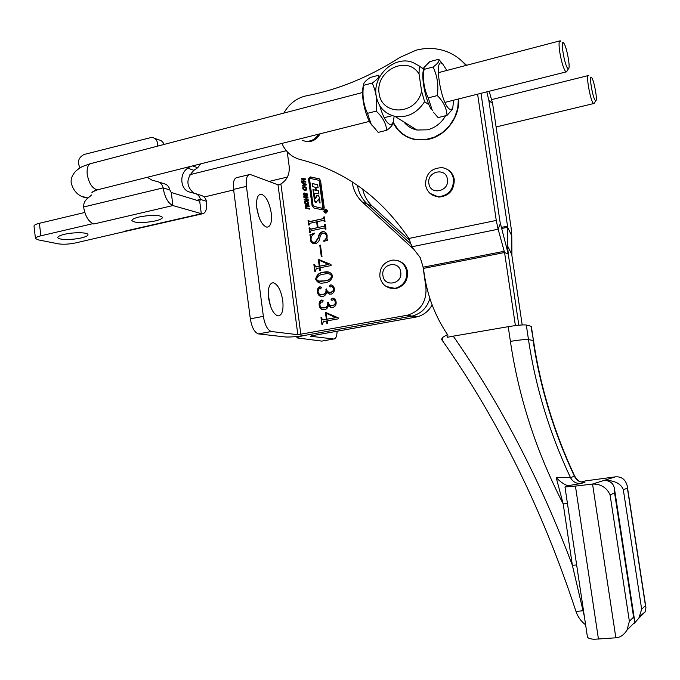 <?xml version="1.0" encoding="UTF-8"?>
<svg xmlns="http://www.w3.org/2000/svg" width="680" height="680" viewBox="0 0 680 680"><rect width="100%" height="100%" fill="white"/><g stroke="black" fill="none" stroke-linecap="round" stroke-linejoin="round"><path stroke-width="1.02" d="M248.659 174.785L237.397 177.463C234.15 177.803 232.875 181.781 233.572 189.388L250.325 318.818C251.821 327.479 254.516 332.495 258.409 333.888L285.37 336.957C290.241 337.254 297.245 336.642 306.365 335.113L412.284 316.038C421.226 313.625 427.091 307.751 429.87 298.426C427.091 307.751 421.226 313.625 412.284 316.038L416.789 316.914C423.512 315.248 428.629 311.253 432.14 304.912M412.649 248.302L362.389 202.088L367.37 204.111L411.204 244.375L367.37 204.111C362.049 199.112 358.725 192.848 357.408 185.308C358.725 192.848 362.049 199.112 367.37 204.111L372.249 206.091C367.378 201.535 364.191 195.865 362.678 189.082M409.793 240.542L372.249 206.091M300.857 334.441L281.001 184.696L277.993 184.807L297.84 334.704L406.759 315.333L411.366 316.225L306.365 335.113C300.45 336.209 297.322 337.144 297.007 337.9L321.827 341.105L333.642 339.014L310.607 336.243L311.763 335.767L416.789 316.914M333.642 339.014C335.801 338.971 336.949 336.37 337.084 331.228M325.389 209.295C323.374 210.774 323.416 212.049 325.516 213.103L325.899 213.069C327.904 211.59 327.862 210.324 325.779 209.253L325.389 209.295M326.468 209.423L325.252 209.61M324.351 212.143L325.176 213.069M325.269 212.806L326.4 212.874M327.293 210.358L326.375 209.686M325.856 212.797C327.582 211.531 327.548 210.443 325.754 209.533L325.423 209.559C323.697 210.834 323.74 211.922 325.533 212.831L325.856 212.797M316.072 202.453L318.682 199.01L319.387 202.742L320.11 203.031L319.362 197.489L318.325 195.356L316.778 195.636L314.95 198.416L314.05 193.205L318.911 193.91L318.503 190.85L316.285 190.179L315.945 187.697L318.087 187.791L317.671 184.722L312.171 183.481L312.579 186.541L315.188 187.297L315.308 190.102L312.987 189.593L314.44 200.37L315.129 202.096L316.072 202.453M315.741 202.47L314.806 200.506L313.352 189.737L315.605 190.247L315.52 189.771M314.202 206.448L322.532 208.344L323.17 207.697L319.583 181.178L318.784 180.31M322.175 208.216L322.813 207.561L319.226 181.033L318.478 180.183L310.114 178.406L309.545 179.069L313.055 205.156L314.168 206.44L322.532 208.344M322.975 209.907L324.267 207.961L320.543 180.446L319.056 178.755L310.199 176.894L308.49 178.874L312.128 205.921L313.981 208.054L322.975 209.907M268.583 298.07C267.707 288.209 269.305 283.101 273.368 282.744C277.865 284.41 281.001 290.351 282.769 300.585C283.679 310.437 282.064 315.554 277.942 315.936C273.496 314.296 270.368 308.337 268.583 298.07M268.311 295.188L270.419 305.966M256.844 208.309C255.995 199.223 257.44 194.497 261.171 194.123C265.948 195.857 269.297 202.138 271.226 212.968C272.111 222.054 270.657 226.797 266.857 227.188C262.14 225.488 258.8 219.198 256.844 208.309M256.743 207.451L258.842 216.725M304.555 202.572L304.895 201.373L306.408 201.008L308.074 201.824L308.754 203.167L308.423 204.408L306.909 204.791L305.243 203.957L304.555 202.572L304.895 201.373M305.55 193.808L306.195 193.324L307.156 193.8L307.42 196.078L306.595 196.333L307.071 194.888L306.468 194.064L305.473 196.001L303.977 195.721L303.705 193.196L304.649 193.01L304.002 194.506L304.674 195.466L305.719 193.477M303.212 183.481L301.928 182.818L301.835 182.095L306.221 184.305L306.306 184.918L302.362 186.014L302.26 185.274L303.407 184.934L303.577 183.634L301.928 182.818M326.969 323.791L326.587 320.986L323.408 321.563L322.49 324.292L321.912 324.394L320.994 317.543L321.572 317.433L321.725 318.572L323.187 319.906L326.366 319.32L325.431 312.35L338.173 317.789L338.317 318.835L327.165 320.875L327.548 323.688L326.969 323.791M331.168 294.134L328.389 293.709L326.749 291.635C326.375 294.202 325.04 295.834 322.753 296.505L322.558 296.539C319.625 296.599 317.9 295.052 317.399 291.899C317.067 289.45 317.909 287.725 319.914 286.731L321.487 287.606L320.501 288.881L319.03 288.745L318.045 291.516C318.503 293.938 319.898 294.958 322.235 294.576L322.677 294.508C325.329 293.82 326.4 292.017 325.907 289.094L326.587 288.957C326.893 291.329 328.134 292.434 330.327 292.273L330.607 292.221C332.664 291.797 333.65 290.513 333.565 288.363L331.916 286.238L330.301 286.969L329.281 286.263L330.667 284.894C332.784 285.099 334.007 286.399 334.33 288.796C334.569 291.465 333.514 293.25 331.168 294.134M319.829 270.691L319.455 267.903L316.293 268.541L315.375 271.26L314.806 271.379L313.888 264.571L314.466 264.452L315.817 266.917L319.234 266.245L318.3 259.326L330.973 264.512L331.118 265.548L320.034 267.784L320.407 270.572L319.829 270.691M311.066 239.479C311.363 241.417 312.426 242.361 314.253 242.318L315.265 242.182L318.368 237.43C318.673 234.464 320.034 232.534 322.43 231.625L323.017 231.549C325.405 231.786 326.791 233.198 327.165 235.781L326.935 239.283L327.76 240.184L323.892 241.375L323.629 240.899C325.644 239.759 326.587 238.051 326.459 235.764L325.329 233.444L322.822 233.044C321.053 234.022 320.059 235.688 319.838 238.051C319.379 240.932 317.917 242.794 315.452 243.644L314.772 243.737C312.248 243.644 310.786 242.25 310.377 239.555L310.615 236.138L309.757 234.949L314.432 233.078L314.704 233.648C312.188 234.761 310.973 236.7 311.066 239.479M287.232 151.776L289.221 166.685C289.74 175.168 286.374 181.254 279.131 184.926M406.759 315.333L407.677 315.146C420.554 310.913 426.649 301.758 425.96 287.657L422.986 266.569M362.389 202.088C356.771 196.8 353.379 190.145 352.197 182.13L352.155 181.823M325.278 228.794L324.385 227.936L310.913 230.826L310.352 232.441L309.672 232.594L309.06 227.97L309.731 227.825L310.471 229.151L317.399 227.673L316.616 221.825L309.885 223.286L309.341 224.901L308.669 225.046L308.048 220.43L308.72 220.286L309.459 221.612L323.127 218.654L323.688 217.022L324.377 216.877L325.006 221.519L324.317 221.663L323.544 220.346L317.297 221.68L318.087 227.528L324.156 226.227L324.717 224.596L325.397 224.451L326.026 229.092L325.346 229.245L324.921 228.038M321.997 256.615L321.317 256.751L319.77 245.259L320.45 245.114L321.997 256.615M332.579 275.842C331.763 280.015 329.197 282.319 324.87 282.736L323.527 282.957C319.796 283.738 317.186 282.481 315.69 279.183C316.489 274.958 319.073 272.629 323.442 272.178L325.031 271.94C328.67 271.277 331.185 272.578 332.579 275.842M332.962 307.453C330.905 307.776 329.426 306.935 328.542 304.929C328.159 307.504 326.825 309.128 324.538 309.791C321.504 309.952 319.71 308.405 319.175 305.15C318.844 302.702 319.685 300.976 321.691 299.99L323.272 300.875L322.277 302.149L320.807 301.997L319.821 304.776C320.382 307.368 321.929 308.372 324.462 307.785C327.114 307.113 328.194 305.311 327.692 302.379L328.38 302.251C328.738 304.759 330.072 305.847 332.401 305.532C334.458 305.125 335.452 303.841 335.368 301.682L333.616 299.565L332.188 300.262L331.075 299.565L332.265 298.223C334.492 298.316 335.784 299.608 336.132 302.115C336.37 304.793 335.317 306.578 332.962 307.453M301.435 179.12L301.333 178.373L305.456 178.917L305.558 179.673L303.866 179.444L304.104 181.212L305.796 181.441L305.889 182.197L301.775 181.636L301.673 180.888L303.535 181.135L303.305 179.367L301.435 179.12M302.634 188.232L302.974 187.034L304.478 186.66L306.144 187.468L306.825 188.81L306.493 190.043L304.988 190.442L303.314 189.609L302.634 188.232L302.974 187.034M303.892 197.446L303.79 196.698L307.921 197.268L308.023 198.024L306.332 197.786L306.561 199.563L308.261 199.801L308.354 200.557L304.232 199.971L304.13 199.223L306 199.478L305.762 197.71L303.892 197.446M305.337 205.657L309.069 205.827L309.171 206.576L306.17 206.159L305.668 206.932L306.527 207.944L309.409 208.352L309.51 209.108L305.668 208.191L305.107 206.856L305.337 205.657L306.161 205.411M415.879 317.093L407.677 315.146M297.84 334.704L271.354 331.508C267.529 330.106 264.868 325.057 263.364 316.361L246.424 186.38C245.709 178.738 246.95 174.76 250.138 174.437L277.993 184.807M310.012 232.518L309.06 227.97M311.032 229.236L317.399 227.673M317.764 227.792L316.616 221.825M309.009 224.978L308.048 220.43M310.037 221.697L323.127 218.654M323.484 218.773L323.748 217.472M324.105 217.6L323.688 217.022M324.615 221.331L323.901 220.464M324.156 226.227L318.087 227.528M324.513 226.347L324.776 225.046M325.133 225.165L324.717 224.596M313.233 242.242L315.265 242.182M315.622 242.292L318.733 237.541C319.039 234.583 320.39 232.645 322.796 231.736L322.43 231.625M322.796 231.736L324.3 231.778M324.148 241.298L323.629 240.899M323.986 241.009L326.451 238.51L326.459 235.764M326.817 235.875L324.836 233.206M313.607 243.627L310.377 239.555M310.743 239.666L310.615 236.138M310.981 236.249L309.757 234.949M310.123 235.059L314.534 233.291M321.657 256.683L319.77 245.259M320.17 270.623L319.455 267.903M315.146 271.311L313.888 264.571M315.588 266.925L316.072 266.883M316.429 266.976L319.234 266.245M319.591 266.339L318.3 259.326M319.812 266.126L328.831 264.477L319.005 260.142L319.812 266.126L328.474 264.384L319.005 260.142M319.821 282.889L315.69 279.183M316.055 279.267C316.854 275.043 319.438 272.714 323.799 272.272L323.442 272.178M323.799 272.272L328.916 272.178M318.835 281.061L324.955 280.857C328.517 280.687 330.947 279.089 332.248 276.063L329.622 274.04M324.598 280.772C328.159 280.602 330.591 279.004 331.891 275.978C330.446 273.947 328.389 273.232 325.72 273.836L323.705 274.142C320.178 274.363 317.73 276.003 316.37 279.047C317.824 281.137 319.931 281.817 322.694 281.078L324.955 280.857M329.69 294.185L326.749 291.635M321.359 296.548L319.141 295.256L317.399 291.899M317.755 291.975C317.433 289.527 318.265 287.801 320.272 286.807L319.914 286.731M320.059 288.915L319.608 288.813M320.628 294.601L322.677 294.508M323.034 294.576C325.686 293.896 326.757 292.094 326.264 289.17L325.907 289.094M329.197 292.281L330.607 292.221M330.964 292.298C333.013 291.873 333.999 290.589 333.923 288.439L333.565 288.363M333.923 288.439L332.435 286.305M330.021 286.986L329.281 286.263M329.638 286.348L330.471 284.92M330.828 285.005L331.695 284.971M331.576 307.513L328.542 304.929M323.247 309.842C321.07 309.204 319.838 307.657 319.532 305.218L319.175 305.15M319.532 305.218C319.209 302.762 320.042 301.045 322.048 300.058L321.691 299.99M321.87 302.183L321.351 302.056M322.499 307.887L324.462 307.785M324.819 307.853C327.471 307.173 328.55 305.371 328.049 302.447L327.692 302.379M335.368 301.682L335.716 301.75C335.801 303.9 334.815 305.184 332.758 305.6L332.401 305.532M335.716 301.75L334.212 299.608M331.849 300.288L331.075 299.565M331.432 299.633L332.265 298.223M332.622 298.299L333.429 298.256M327.309 323.731L326.587 320.986M322.252 324.334L320.994 317.543M323.544 319.957L326.366 319.32M326.723 319.37L325.431 312.35M326.944 319.209L336.013 317.662L326.137 313.183L326.944 319.209L335.665 317.611L326.137 313.183M301.793 179.171L301.333 178.373M301.707 178.517L305.464 179.019M305.804 181.543L304.104 181.212M302.132 181.688L301.673 180.888M302.039 181.033L303.535 181.135M303.909 181.288L303.305 179.367M302.302 182.963L302.209 182.282M302.694 185.92L302.26 185.274M302.634 185.419L303.407 184.934M303.773 185.079L303.577 183.634M303.943 184.824L305.745 184.637L303.798 183.753L303.943 184.824L305.379 184.493L303.798 183.753M303.339 187.179L304.478 186.66M304.844 186.804L305.388 186.923M304.504 190.332L303.314 189.609M303.688 189.754L303 188.377M304.453 189.601L306.399 189.601L306.637 188.879L305.422 187.655M306.034 189.465L305.83 187.952L304.58 187.417L303.425 187.62L303.628 189.133L306.399 189.601M306.944 196.333L306.501 195.602M307.326 195.627L307.071 194.888M307.436 195.024L306.816 194.25M307.181 194.386L306.714 194.166M304.767 196.189L303.977 195.721M304.343 195.857L303.442 194.404M303.807 194.548L303.705 193.196M304.07 193.341L304.666 193.129M305.328 195.517L305.142 195.041M305.507 195.185L305.915 193.944M304.249 197.498L303.79 196.698M304.155 196.834L307.929 197.362M308.269 199.886L306.561 199.563M304.589 200.022L304.13 199.223M304.495 199.35L306 199.478M306.365 199.614L305.762 197.71M305.26 201.51L306.408 201.008M306.774 201.144L307.241 201.246M306.493 204.706L305.243 203.957M305.609 204.085L304.921 202.708M306.433 203.966L308.329 203.949L308.558 203.218L307.292 201.977M307.964 203.821L307.76 202.3L306.501 201.756L305.354 201.96L305.55 203.473L308.329 203.949M306.536 205.538L309.077 205.904M306.892 208.071L309.417 208.437M306.501 208.675L305.668 208.191M306.034 208.327L305.107 206.856M305.473 206.983L305.711 205.785M319.549 178.933L310.565 177.038L308.856 179.027L312.494 206.048L313.897 208.029M315.07 187.111L315.877 189.916M317.679 184.79L312.528 183.634L312.936 186.618M318.512 190.91L316.829 190.528M318.18 195.245L317.144 195.772L315.546 198.424M318.903 199.189L320.11 203.022M326.545 210.859L326.085 211.522L325.712 210.928L326.621 210.885M326.561 210.409L326.57 211.012M324.708 210.817L326.485 210.383M324.632 210.792L324.708 211.327L325.72 210.97M324.989 211.905L325.677 211.191M325.907 211.463L324.776 211.828M326.647 211.046L326.111 211.744L325.72 211.395M139.281 216.945C152.056 214.676 159.808 214.829 162.52 217.387C162.333 218.654 159.826 219.852 155.006 221.008C142.367 223.252 134.666 223.091 131.886 220.532C132.047 219.3 134.512 218.101 139.281 216.945M64.396 234.328C73.788 232.025 88.493 232.314 87.984 234.727C87.822 235.832 85.603 236.895 81.32 237.915C72.046 240.159 57.417 239.921 57.842 237.481C57.987 236.394 60.163 235.348 64.396 234.328M34.017 226.143L34 226.006C34.111 225.063 35.913 224.162 39.398 223.295L40.851 235.815L92.65 223.72L93.849 224C88.629 221.909 85.204 216.24 83.589 207L163.124 187.884L169.856 189.966L171.267 192.482L199.707 201.195L200.43 199.427L206.465 201.297C205.743 198.245 204.034 196.307 201.339 195.466L195.831 193.724M147.245 177.31L152.107 180.191L157.751 181.696C160.573 182.58 162.367 184.637 163.124 187.884C164.798 197.387 168.062 203.278 172.907 205.555L202.121 213.869C205.734 213.367 207.188 209.177 206.465 201.297M39.398 223.295L84.787 212.483M127.305 230.936L75.641 242.913C69.02 244.248 63.257 244.553 58.344 243.839L37.867 239.785L35.445 238.442C35.555 237.541 37.358 236.666 40.851 235.815M169.856 189.966C169.107 186.754 167.331 184.714 164.526 183.838L158.329 181.883M91.706 194.93L86.98 198.892C84.651 200.982 83.521 203.685 83.589 207M157.573 146.132C157.921 141.21 156.034 138.278 151.929 137.317L84.116 154.479C78.404 157.488 77.053 161.951 80.07 167.867M164.024 144.441C163.03 141.788 161.27 140.275 158.737 139.885L154.649 138.346M196.749 200.294L200.43 199.427C199.707 196.358 197.982 194.395 195.279 193.554L189.864 192.108C180.26 190.052 178.857 173.748 187.791 168.172L190.238 166.489M193.766 193.145C185.946 186.099 185.997 178.492 193.91 170.315L197.702 167.722L200.677 163.863M633.887 623.738L638.86 618.171L641.673 609.255L645.447 605.565L627.385 488.155L623.313 489.702C620.95 483.65 614.729 480.488 604.664 480.233L604.367 480.327C610.325 480.752 613.7 483.616 614.49 488.92L614.61 493.025L610.071 494.76L629.374 621.265L627.019 630.079C623.96 634.908 620.236 637.483 615.851 637.806L594.269 639.268C590.112 638.996 587.835 638.197 587.418 636.854L564.978 486.999L575.433 486.106L598.451 639.081M564.978 486.999L568.123 485.724L581.017 483.48L584.962 482.298L581.604 482.129M610.071 494.76C606.594 487.483 600.755 483.922 592.543 484.05L575.433 486.106M627.385 488.155L627.207 485.835C625.49 479.468 621.571 476.467 615.442 476.841L585.497 480.887L581.221 482.043M584.358 616.403L572.373 565.275L563.202 503.931C536.274 451.596 518.67 397.4 510.399 341.36L508.232 326.672C517.242 325.201 523.269 324.649 526.303 325.006L531.352 326.349L533.486 340.671M441.515 339.346L442.858 337.263L446.539 335.027L447.491 337.263L453.245 336.158C500.829 404.311 540.54 480.683 572.373 565.275L576.657 564.969M508.232 326.672L453.245 336.158M629.374 621.265L633.59 617.142L634.55 620.092L634.321 622.736L630.632 626.45M567.452 503.498L563.202 503.931L556.223 477.717L570.443 477.564L574.744 476.229C554.183 432.361 540.43 387.192 533.494 340.705L530.944 326.085M585.616 624.835C581.017 621.325 577.804 616.87 575.977 611.473L583.5 610.674M556.223 477.717C560.873 482.281 564.842 484.95 568.123 485.724M645.447 605.565L645.923 607.486L645.431 611.567L639.803 616.394M480.429 93.466L481.1 94.019L500.106 222.377L508.274 254.099L518.823 325.219L508.274 254.099L507.612 246.016L507.526 226.134L488.852 100.419L486.837 91.851M522.197 324.947L511.912 255.646L511.776 235.832L511.122 227.953L492.609 103.522L489.2 91.256M406.342 136.204L402.067 133.45L398.25 129.897L393.21 122.374M393.133 122.757C397.868 131.911 405.238 137.538 415.242 139.63L428.859 139.238C446.021 135.524 459.875 117.002 458.685 98.94M466.004 65.433C461.125 59.619 455.252 55.233 448.375 52.267C438.048 47.999 427.269 47.311 416.032 50.218L399.798 57.468C369.495 76.891 338.402 89.666 306.519 95.786L304.666 96.203C295.69 98.77 288.745 104.397 283.824 113.101M281.894 143.429C285.668 151.878 291.83 157.267 300.373 159.579C344.573 170.765 380.749 197.064 408.892 238.468L411.885 246.772L498.125 229.22L496.272 220.439L477.606 94.172M411.885 246.772L420.189 257.541L423.173 267.197L424.26 274.125C427.49 296.37 435.396 316.744 447.95 335.257M515.389 325.601L504.568 252.518L498.125 229.22L500.369 223.618M481.1 94.019L480.989 93.322M466.65 65.263L462.663 61.812M423.929 67.932L422.118 68.161M591.625 77.562C588.616 73.364 592.501 97.639 595.281 100.41L595.858 100.666C597.694 100.224 594.005 80.061 591.625 77.562L591.625 77.562M594.312 103.071L593.3 103.266C590.215 100.359 585.565 73.397 588.506 75.497L588.923 75.862M563.737 43.12C560.065 38.055 564.307 64.889 567.732 68.349L568.523 68.68C570.69 68.025 566.61 46.189 563.737 43.12L563.737 43.12M566.916 71.264L566.508 71.91L565.556 71.519C563.406 68.314 561.493 61.94 559.81 52.411C558.679 44.557 558.815 40.681 560.21 40.783L560.77 41.276M403.818 121.873C407.218 126.131 411.587 128.843 416.925 130.016L427.474 129.82C435.268 127.789 441.32 123.08 445.613 115.719M458.456 98.999L457.64 108.783L454.537 117.802L449.208 126.106L442.221 132.727L434.129 137.292L425.127 139.663L416.211 139.544L411.221 138.346L406.427 136.289M302.32 140.275L306.306 141.644C312.188 142.12 316.778 139.51 320.084 133.816M428.944 104.737L424.575 101.685C417.095 113.194 407.209 118.082 394.927 116.348C384.498 113.662 378.241 106.777 376.159 95.684C372.445 75.735 394.434 55.301 412.573 62.347L419.279 65.977L423.64 69.334M419.279 65.977L419.033 73.984L421.6 91.264L424.575 101.685M419.033 73.984C407.413 54.57 375.216 70.541 379.1 93.338C381.854 116.467 416.373 115.166 421.6 91.264M432.964 195.373L438.821 197.106C449.106 196.078 454.248 190.204 454.24 179.477C453.475 174.939 451.18 171.606 447.363 169.456M394.12 116.161L393.49 121.04C392.598 124.194 391.111 125.188 389.036 124.015C385.62 121.533 382.534 115.439 379.788 105.748M372.411 125.953L370.099 122.63L378.182 132.396L386.775 130.271C390.226 127.712 392.284 125.485 392.955 123.59L393.49 121.04M371 123.769L367.489 113.331C363.46 104.72 362.125 95.395 363.502 85.365L372.181 83.079C376.244 91.724 377.578 101.073 376.193 111.12C382.483 116.918 386.002 123.301 386.775 130.271M367.489 113.331L376.193 111.12M363.502 85.365L363.613 84.073C364.191 82.263 366.426 80.053 370.32 77.444L378.853 75.174C379.372 77.035 377.145 79.671 372.181 83.079M370.099 122.63C364.769 113.772 361.021 94.971 363.043 87.201L363.486 84.762M453.585 100.224L452.854 107.347C452.089 109.531 450.925 110.075 449.369 108.978C440.572 103.547 433.423 55.131 442.688 63.988L446.853 70.439M433.398 112.166L438.098 117.581L447.023 115.37L452.31 109.531L452.565 108.511M442.79 64.073L438.71 59.262C439.671 61.047 437.792 63.631 433.075 67.005C437.308 75.803 438.719 85.323 437.3 95.574C443.402 101.566 446.641 108.162 447.023 115.37M432.37 110.644L428.238 97.877C424.031 89.114 422.637 79.62 424.048 69.385L433.075 67.005M428.238 97.877L437.3 95.574M424.048 69.385L424.074 67.405L429.837 61.616L438.71 59.262M431.179 109.2C425.561 100.343 421.005 77.103 423.504 69.947L423.887 68.204M389.801 288.065L395.76 288.541C403.971 286.314 407.906 280.764 407.567 271.881C406.504 266.135 403.35 262.412 398.08 260.712M425.96 287.657L426.904 287.912M352.197 182.13L353.515 182.699M258.502 333.897L271.447 331.525M250.325 318.818L263.364 316.361M233.572 189.388L246.424 186.38M199.707 201.195L201.297 213.732L124.704 231.208M171.267 192.482L172.907 205.555L93.849 224M197.702 167.722L192.593 165.903M193.91 170.315L187.791 168.172M623.313 489.702L641.673 609.255M615.851 637.806L592.543 484.05L604.367 480.327M604.664 480.233L615.442 476.841M526.303 325.006L528.479 339.6L533.094 340.484C540.048 387.124 553.86 432.454 574.524 476.467C576.793 480.641 580.269 482.587 584.962 482.298M510.399 341.36C519.427 339.932 525.453 339.346 528.479 339.6C535.517 386.911 549.508 432.897 570.443 477.564C572.738 481.797 576.266 483.769 581.017 483.48M614.61 493.025L633.59 617.142M442.858 337.263L442.077 340.153M441.312 339.056L441.813 339.771C497.938 419.356 542.657 509.923 575.977 611.473L575.943 611.371M506.66 246.211L507.612 246.016L511.81 254.507M501.721 228.472L507.62 227.273L511.776 235.832M488.852 100.419L492.609 103.522M501.415 227.383L507.526 226.134M423.173 267.197L504.305 251.277M508.274 254.099L504.568 252.518L423.445 268.404M408.892 238.468L496.272 220.439M362.508 92.514L91.749 163.353C88.171 163.888 86.657 167.569 87.218 174.386C89.003 183.549 92.421 188.7 97.461 189.839L99.135 189.414M82.798 196.656L88.069 197.974M423.895 68.178L422.433 68.357M318.741 134.156C315.367 139.34 310.913 141.695 305.379 141.202L306.306 141.644M438.821 197.106L438.081 196.741C431.137 195.815 426.964 191.87 425.544 184.926C425.654 173.731 431.214 167.969 442.221 167.662C448.46 168.802 452.234 172.609 453.526 179.078C453.535 189.831 448.392 195.713 438.081 196.741L429.964 193.341M428.876 183.421C430.134 195.755 449.616 191.547 447.423 179.316C446.071 166.923 426.657 171.309 428.876 183.421M395.76 288.541L394.969 288.346C386.75 288.668 381.709 284.767 379.848 276.641C379.567 267.393 383.877 261.876 392.785 260.075C400.367 260.041 405.034 263.899 406.784 271.66C407.125 280.551 403.189 286.118 394.969 288.346L386.138 286.501M382.925 275.545C384.124 287.631 402.832 284.087 400.741 272.076C399.457 259.93 380.808 263.653 382.925 275.545M297.007 337.9L296.82 336.473M271.55 283.109L273.368 282.744M259.471 194.514L261.171 194.123M258.409 333.888L271.354 331.508M202.121 213.869L125.605 231.327M34 226.006L35.445 238.442M614.584 489.523L634.483 619.659M574.795 476.331C577.252 479.833 578.731 481.483 579.233 481.287M638.86 618.171L645.431 611.567M645.873 607.206L627.258 486.175M627.019 630.079L634.321 622.736M87.898 198.118L87.38 197.982C79.279 196.979 73.907 192.1 71.264 183.337C70.593 179.248 72.088 175.177 75.76 171.113C81.022 166.872 80.886 166.94 90.075 163.795M189.873 174.701L286.297 150.705M491.861 99.552L588.047 75.616M95.803 189.499C93.457 191.837 92.132 192.737 91.826 192.202L97.461 189.839L369.418 121.397M384.2 117.682L392.3 115.643M444.983 102.382L566.04 71.918M438.235 72.701L559.589 40.944M204.136 197.021L233.648 189.941M269.05 181.441L287.436 177.03M496.102 126.965L593.657 103.555M568.523 68.68L566.508 71.91M595.858 100.666L593.997 103.555M394.927 116.348L416.925 130.016M452.854 107.347L452.31 109.531"/></g></svg>
